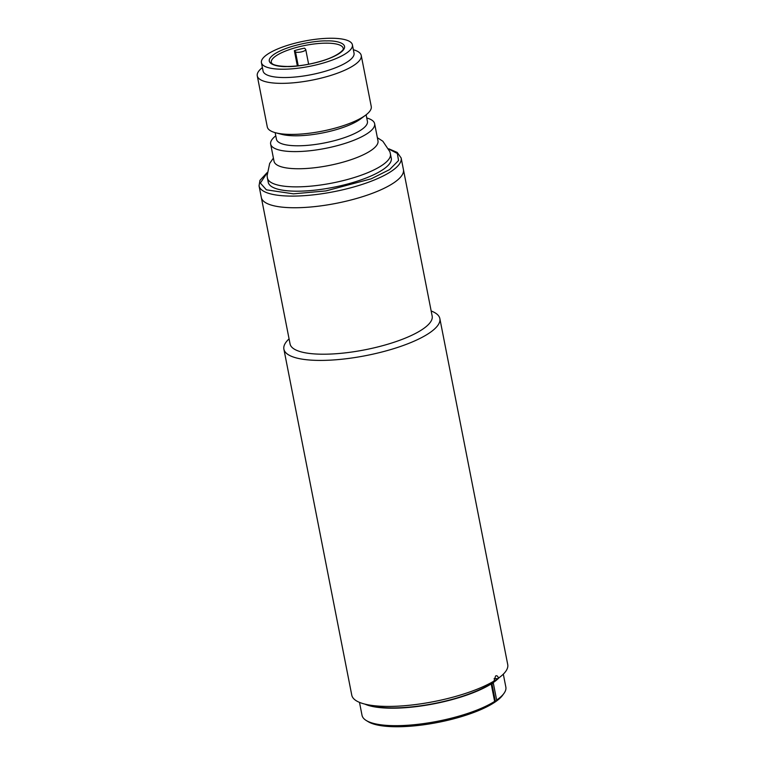 <?xml version="1.0" encoding="UTF-8"?>
<svg xmlns="http://www.w3.org/2000/svg" width="765" height="765" viewBox="0 0 765 765"><rect width="100%" height="100%" fill="white"/><g stroke="black" fill="none" stroke-linecap="round" stroke-linejoin="round"><path stroke-width="1.15" d="M275.782 135.826A52.976 14.745 -11.1 0 0 270.657 144.097L274.023 161.252A52.976 14.745 -11.1 0 0 298.78 168.749A52.976 14.745 -11.1 0 0 352.665 159.13A52.976 14.745 -11.1 0 0 377.986 140.856L374.63 123.701A52.976 14.745 -11.1 0 0 366.751 117.973M257.27 75.859L267.281 126.904A52.976 14.745 -11.1 0 0 275.725 132.794A52.976 14.745 -11.1 0 0 292.048 134.411A52.976 14.745 -11.1 0 0 365.66 115.142A52.976 14.745 -11.1 0 0 371.255 106.507L361.233 55.463A52.976 14.745 168.9 0 1 335.911 73.736A52.976 14.745 168.9 0 1 282.027 83.356A52.976 14.745 168.9 0 1 257.27 75.859A52.976 14.745 168.9 0 1 262.395 67.588M275.725 132.794L281.874 134.382A46.359 12.9 -11.1 0 0 296.151 135.797A46.359 12.9 -11.1 0 0 360.564 118.948L365.66 115.142M352.397 44.81L354.032 53.139A46.359 12.9 168.9 0 1 331.867 69.127A46.359 12.9 168.9 0 1 284.723 77.542A46.359 12.9 168.9 0 1 263.055 70.982L261.429 62.663A46.359 12.9 168.9 0 1 283.586 46.675A46.359 12.9 168.9 0 1 330.729 38.25A46.359 12.9 168.9 0 1 352.397 44.81A46.359 12.9 168.9 0 1 330.241 60.798A46.359 12.9 168.9 0 1 283.098 69.223A46.359 12.9 168.9 0 1 261.429 62.663M275.151 132.632L276.442 139.22A46.359 12.9 -11.1 0 0 298.111 145.79A46.359 12.9 -11.1 0 0 345.264 137.365A46.359 12.9 -11.1 0 0 367.42 121.377L366.129 114.788M270.657 144.097A52.976 14.745 -11.1 0 0 295.414 151.604A52.976 14.745 -11.1 0 0 349.299 141.974A52.976 14.745 -11.1 0 0 374.63 123.701M390.437 153.851A62.692 17.442 -11.1 0 1 360.468 175.472A62.692 17.442 -11.1 0 1 296.705 186.861A62.692 17.442 -11.1 0 1 267.406 177.987L268.257 182.319A62.692 17.442 -11.1 0 0 297.556 191.193A62.692 17.442 -11.1 0 0 361.319 179.794A62.692 17.442 -11.1 0 0 391.288 158.173L389.93 151.805L382.844 141.229L377.375 137.7M305.618 49.295A5.298 1.473 168.9 0 1 305.751 49.543A5.298 1.473 168.9 0 1 303.217 51.37A5.298 1.473 168.9 0 1 297.824 52.336A5.298 1.473 168.9 0 1 295.491 51.829L294.362 50.672A36.644 10.194 168.9 0 1 304.489 48.147L305.618 49.295M401.147 157.972L432.168 316.088A72.398 20.148 168.9 0 1 421.773 329.801A72.398 20.148 168.9 0 1 343.667 353.048A72.398 20.148 168.9 0 1 290.069 343.963L261.334 197.504A72.398 20.148 -11.1 0 0 295.175 207.745A72.398 20.148 -11.1 0 0 368.816 194.597A72.398 20.148 -11.1 0 0 403.432 169.62A72.398 20.148 168.9 0 1 393.038 183.332A72.398 20.148 168.9 0 1 314.931 206.588A72.398 20.148 168.9 0 1 261.334 197.504L259.048 185.847A72.398 20.148 -11.1 0 0 292.89 196.098A72.398 20.148 -11.1 0 0 366.531 182.94A72.398 20.148 -11.1 0 0 401.147 157.972L397.198 152.417L388.773 148.802M353.363 49.735A52.976 14.745 168.9 0 1 361.233 55.463M294.362 50.672L297.346 65.905M359.493 702.375L362.027 715.304A73.287 20.387 -11.1 0 0 366.244 720.496L368.204 721.691A71.518 19.9 -11.1 0 0 397.513 726.75A71.518 19.9 -11.1 0 0 502.548 695.337L503.906 693.482A73.287 20.387 -11.1 0 0 505.847 687.085L503.313 674.156M496.657 700.08A73.287 20.387 -11.1 0 0 503.906 693.482M366.244 720.496A73.287 20.387 -11.1 0 0 396.28 725.679A73.287 20.387 -11.1 0 0 494.639 701.409L491.206 683.929L491.952 683.929L495.376 701.4L494.639 701.409M495.376 701.4A74.167 20.636 168.9 0 0 496.064 700.96A74.167 20.636 168.9 0 0 496.743 700.52L493.31 683.04A74.167 20.636 168.9 0 1 492.641 683.48A74.167 20.636 168.9 0 1 491.952 683.929M364.886 704.106A73.287 20.387 -11.1 0 0 425.35 705.34A73.287 20.387 -11.1 0 0 491.206 683.929M493.31 683.04L492.574 683.04A73.287 20.387 -11.1 0 0 498.971 677.809M431.164 310.992A79.464 22.109 168.9 0 1 439.846 318.575A79.464 22.109 168.9 0 1 428.438 333.626A79.464 22.109 168.9 0 1 342.72 359.139A79.464 22.109 168.9 0 1 283.892 349.175L351.776 695.175A79.464 22.109 -11.1 0 0 364.436 703.991A79.464 22.109 -11.1 0 0 493.97 681.089L495.605 675.973L496.399 675.725M283.892 349.175A79.464 22.109 168.9 0 1 289.074 338.866M495.605 675.973C496.868 675.342 497.814 676.078 498.474 678.163L493.32 682.017A72.398 20.148 -11.1 0 0 493.913 681.577L499.344 677.522A79.464 22.109 -11.1 0 0 507.731 664.575L439.846 318.575M498.474 678.163A79.464 22.109 -11.1 0 0 499.344 677.522M364.436 703.991L370.996 705.693A72.398 20.148 -11.1 0 0 488.778 684.962L493.97 681.089M492.727 682.017L493.32 682.017M287.181 66.565C295.797 67.052 324.044 63.113 339.086 53.617C353.258 44.121 336.849 40.354 326.645 40.908C318.03 40.421 289.782 44.36 274.74 53.856C260.569 63.352 276.968 67.119 287.181 66.565M326.072 43.156A36.644 10.194 168.9 0 1 343.198 48.348C344.738 48.52 340.157 55.243 323.098 60.559C310.877 64.327 299.01 66.297 287.497 66.469C273.717 66.182 272.034 63.591 271.919 63.447L271.279 62.453A36.644 10.194 168.9 0 1 288.797 49.821A36.644 10.194 168.9 0 1 326.072 43.156M388.907 149.099L397.331 153.459L398.555 160.526L389.576 169.61L371.188 178.819L325.947 190.906L293.473 193.841L266.383 189.835L260.358 183.074L267.023 173.014M295.491 51.829L298.235 65.809M494.085 678.679L497.795 678.67M305.751 49.543L308.63 64.222M267.406 177.987L267.09 175.787L269.672 163.433L273.401 158.097M267.042 172.689L259.937 180.397L259.048 185.847"/></g></svg>
